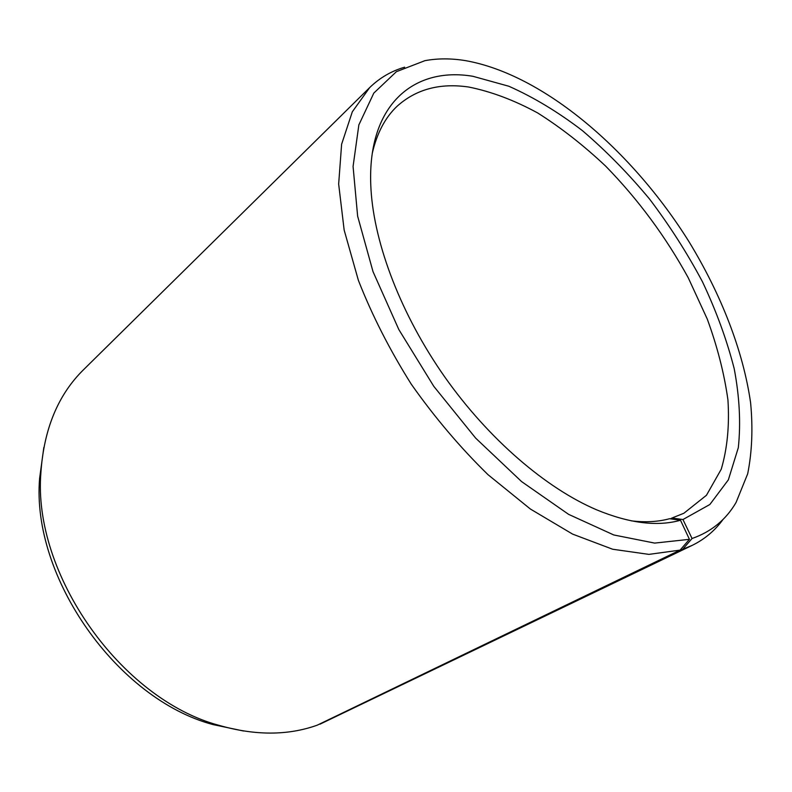<?xml version="1.0" encoding="UTF-8"?>
<svg xmlns="http://www.w3.org/2000/svg" width="792" height="792" viewBox="0 0 792 792"><rect width="100%" height="100%" fill="white"/><g stroke="black" fill="none" stroke-linecap="round" stroke-linejoin="round"><path stroke-width="1.19" d="M372.299 153.212C376.962 133.086 385.249 117.424 397.158 106.197C416.117 89.219 439.946 82.823 468.646 87.021C491.119 91.526 514.107 100.158 537.629 112.929C561.033 127.7 583.724 145.441 605.702 166.171C638.134 199.396 665.646 236.61 688.258 277.804L707.236 318.988C717.374 346.678 724.274 373.666 727.937 399.92C729.561 425.373 727.333 448.46 721.255 469.201L706.454 495.277L683.872 513.256L671.953 518.027L682.952 519.532L692.05 538.511L682.753 549.242L319.414 724.126M670.359 518.829L671.953 518.027M243.59 731.016L212.959 724.561C117.216 699.148 31.284 577.14 39.6 478.437L43.837 447.421M631.234 520.829C645.361 522.542 658.132 521.829 669.557 518.72L680.506 520.255L689.436 539.332L680.081 550.113L317.166 725.205C287.813 735.659 255.103 735.699 219.037 725.343C120.899 699.306 32.373 573.626 40.907 472.458C43.916 428.987 58.103 394.762 83.467 369.785L369.686 87.575C379.714 77.834 391.357 71.042 404.623 67.201M680.081 550.113L648.866 554.38L612.632 549.232L572.596 534.105L530.383 509.028L487.991 474.665C460.271 447.579 434.709 417.433 411.296 384.219C389.743 349.975 372.111 315.365 358.4 280.388L344.164 230.086L338.659 184.071L341.619 144.223L352.311 111.811L369.686 87.575M689.436 539.332L654.657 543.094L613.78 534.966L568.606 514.354L521.591 481.595L475.636 438.095L433.778 386.318L398.841 329.571L373.012 271.616L357.637 216.176L353.074 166.459L358.855 124.908L373.814 93.09L396.406 71.676L424.898 60.677C437.679 58.301 451.262 58.291 465.647 60.657C543.777 74.587 632.125 150.648 689.08 241.837C721.096 294.377 743.183 350.767 750.608 402.811C753.024 428.343 752.044 452.004 747.688 473.794L736.075 502.455C725.997 519.74 711.325 531.759 692.05 538.511M680.506 520.255C657.291 526.769 629.383 523.314 596.772 509.89C546.143 488.357 488.634 439.124 444.857 377.101C401.197 314.998 374.21 244.273 370.993 189.347C365.874 105.425 413.414 66.201 472.963 76.309L508.85 86.249C533.531 97.208 558.014 111.969 582.298 130.541C606.088 150.866 628.501 173.705 649.539 199.04C669.517 225.423 687.159 253.014 702.484 281.823C716.245 310.949 726.818 339.897 734.194 368.646C739.54 396.881 740.906 423.225 738.312 447.688L728.343 479.863L709.87 504.494L682.952 519.532M723.106 519.354C715.018 530.551 704.712 539.233 692.159 545.391L682.753 549.242M692.159 545.391L319.988 724.175M212.959 724.561L219.037 725.343M39.6 478.437L40.907 472.458"/></g></svg>
